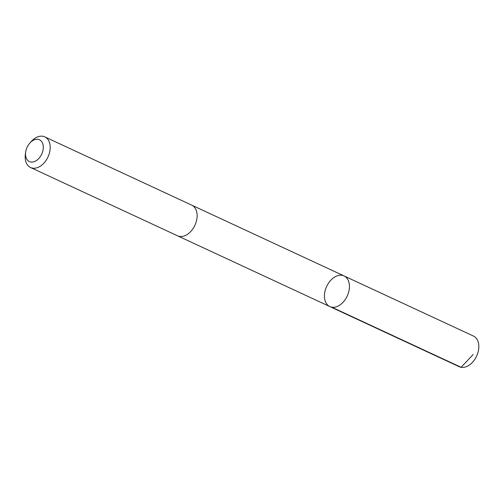 <?xml version="1.0" encoding="UTF-8"?>
<svg xmlns="http://www.w3.org/2000/svg" width="504" height="504" viewBox="0 0 504 504"><rect width="100%" height="100%" fill="white"/><g stroke="black" fill="none" stroke-linecap="round" stroke-linejoin="round"><path stroke-width="0.76" d="M349.423 287.444A16.89 11.346 114.9 0 1 342.392 302.948A16.89 11.346 114.9 0 1 329.818 306.571A16.89 11.346 114.9 0 1 326.649 286.467A16.89 11.346 114.9 0 1 344.056 275.934A16.89 11.346 114.9 0 1 349.423 287.444A16.89 11.346 114.9 0 1 342.392 302.948A16.89 11.346 114.9 0 1 329.818 306.571L459.194 366.691A16.897 11.346 -65.1 0 0 471.769 363.069A16.897 11.346 -65.1 0 0 478.8 347.558A16.897 11.346 -65.1 0 0 473.432 336.048L344.056 275.934A16.89 11.346 114.9 0 1 349.423 287.444M25.641 152.189L25.358 154.325A16.897 11.346 -65.1 0 0 25.2 156.007A16.897 11.346 -65.1 0 0 30.568 167.517L177.509 235.796A16.897 11.346 -65.1 0 0 194.916 225.257A16.897 11.346 -65.1 0 0 191.747 205.153L44.806 136.88A16.897 11.346 -65.1 0 0 31.361 141.403L29.912 142.997A12.014 8.07 -65.1 0 0 25.641 152.189A12.014 8.07 -65.1 0 0 25.528 153.386A12.014 8.07 -65.1 0 0 35.608 161.015A12.014 8.07 -65.1 0 0 42.827 143.905A12.014 8.07 -65.1 0 0 29.912 142.997M30.568 167.517A16.897 11.346 -65.1 0 0 47.981 156.983A16.897 11.346 -65.1 0 0 44.806 136.88M473.13 354.539L461.11 367.29L331.733 307.169M177.717 235.891L329.818 306.571M191.955 205.254L344.056 275.934"/></g></svg>
